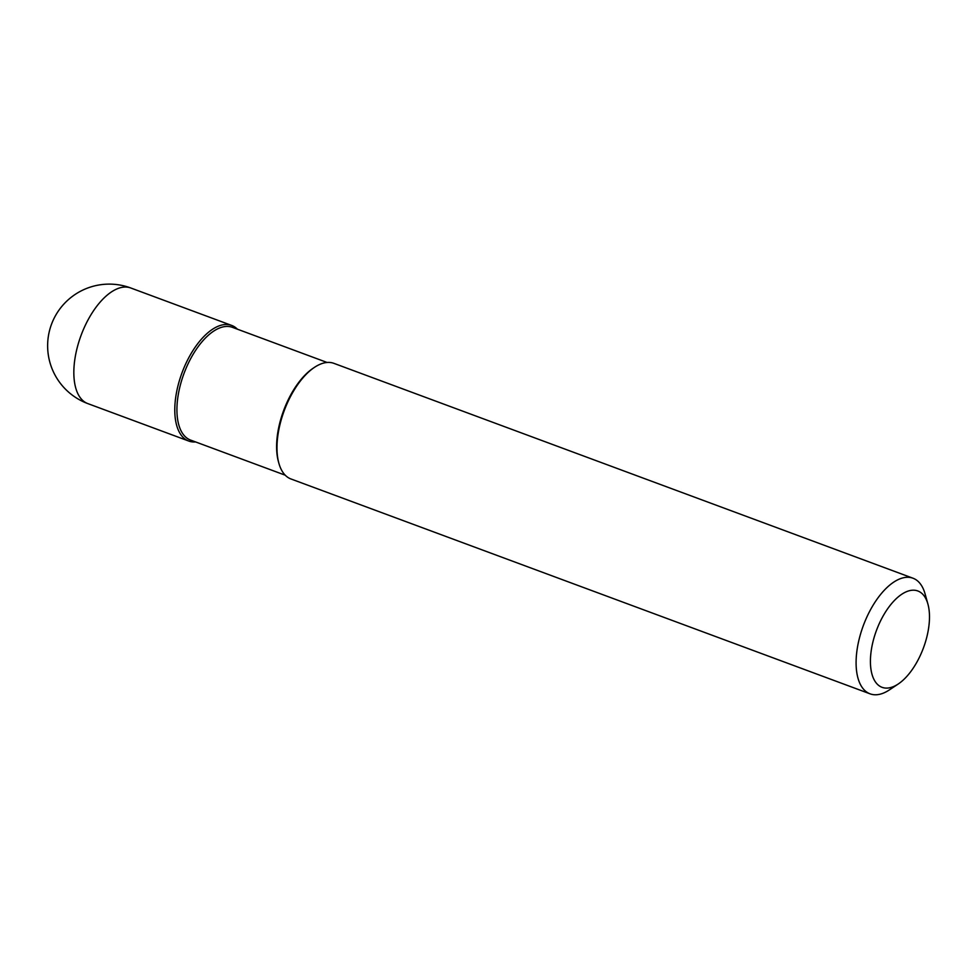 <?xml version="1.0" encoding="UTF-8"?>
<svg xmlns="http://www.w3.org/2000/svg" width="978" height="978" viewBox="0 0 978 978"><rect width="100%" height="100%" fill="white"/><g stroke="black" fill="none" stroke-linecap="round" stroke-linejoin="round"><path stroke-width="1.47" d="M195.576 441.934A61.663 30.086 -69.6 0 1 188.778 441.054A61.663 30.086 -69.6 0 1 177.972 385.845A61.663 30.086 -69.6 0 1 217.385 326.579A61.663 30.086 -69.6 0 1 231.676 325.429A61.663 30.086 -69.6 0 1 237.409 329.195A61.663 30.086 110.4 0 0 217.385 326.579A61.663 30.086 110.4 0 0 176.529 392.386A61.663 30.086 110.4 0 0 195.576 441.934M327.068 362.459L232.409 327.337A60.123 29.328 110.4 0 0 218.473 328.461A60.123 29.328 110.4 0 0 180.038 386.249A60.123 29.328 110.4 0 0 190.576 440.076L285.246 475.198M278.877 463.254L278.449 461.726A60.123 29.328 -69.6 0 1 313.131 368.241L314.451 367.361A61.663 30.086 110.4 0 0 278.877 463.254A61.663 30.086 110.4 0 0 290.979 478.976L870.09 693.842A61.663 30.086 -69.6 0 1 859.283 638.634A61.663 30.086 -69.6 0 1 898.696 579.367A61.663 30.086 -69.6 0 1 912.987 578.218A61.663 30.086 -69.6 0 1 925.09 593.939L927.914 604.074A51.394 25.073 -69.6 0 1 898.269 683.977A51.394 25.073 -69.6 0 1 893.99 686.36A51.394 25.073 -69.6 0 1 871.031 652.106A51.394 25.073 -69.6 0 1 905.921 591.934A51.394 25.073 -69.6 0 1 927.914 604.074M912.987 578.218L333.877 363.339A61.663 30.086 110.4 0 0 319.586 364.501A61.663 30.086 110.4 0 0 314.451 367.361M898.269 683.977L889.515 689.82A61.663 30.086 -69.6 0 1 884.381 692.693A61.663 30.086 -69.6 0 1 870.09 693.842M231.676 325.429L130.746 287.972A61.663 30.086 110.4 0 0 116.455 289.133A61.663 30.086 110.4 0 0 77.03 348.388A61.663 30.086 110.4 0 0 87.837 403.608L188.778 441.054M130.746 287.972A61.663 61.663 0 0 0 47.665 347.813A61.663 61.663 0 0 0 87.837 403.608"/></g></svg>
